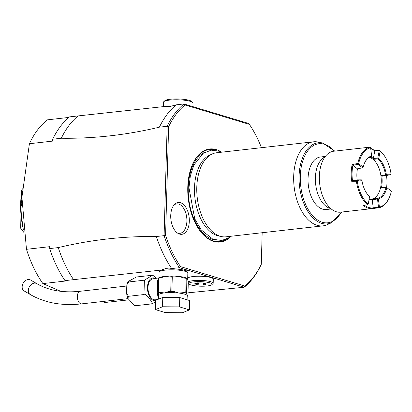 <?xml version="1.0" encoding="UTF-8"?>
<svg xmlns="http://www.w3.org/2000/svg" width="412" height="412" viewBox="0 0 412 412"><rect width="100%" height="100%" fill="white"/><g stroke="black" fill="none" stroke-linecap="round" stroke-linejoin="round"><path stroke-width="0.62" d="M155.633 302.233L151.147 303.953C155.633 305.683 145.338 292.165 143.984 294.549L144.385 280.191L152.574 275.247L136.46 276.982L128.106 281.514L128.899 281.942L126.855 284.743L126.474 293.272L128.498 296.3L127.885 298.391L134.549 305.539L135.656 305.704L134.966 305.668M151.147 303.953L135.656 305.704M143.984 294.549L128.498 296.3M144.385 280.191L128.899 281.942M152.883 275.34L156.854 278.352M157.497 299.56L155.319 299.807A10.573 6.067 -96.4 0 1 153.841 299.663A10.573 6.067 -96.4 0 1 148.006 288.709A10.573 6.067 -96.4 0 1 152.945 278.795L159.022 277.889M158.363 298.509L157.25 293.102L157.595 280.685L158.677 278.146M158.45 295.002L157.286 294.034L158.44 294.889A1.056 0.865 -9.3 0 1 158.45 295.002L158.46 295.095A14.379 2.817 -178.4 0 1 158.455 295.054L158.342 299.22M162.776 297.433L179.781 297.572L189.7 300.564L189.438 309.891L182.351 312.749L165.341 312.615L155.427 309.618L155.685 300.291L162.776 297.433L162.513 306.76L179.519 306.899L179.781 297.572M179.519 306.899L189.438 309.891M155.427 309.618L162.513 306.76M173.715 291.418A15.435 3.023 -178.4 0 0 169.085 291.382L164.486 292.937L159.944 292.417A15.435 3.023 -178.4 0 0 158.857 292.772L158.44 294.868A1.056 1.035 177.4 0 1 158.455 295.018L158.455 295.018A1.056 1.035 177.4 0 1 158.46 295.038A14.379 2.817 -178.4 0 1 164.486 292.937A14.379 2.817 -178.4 0 1 178.793 293.05L173.715 291.418L171.876 291.207A16.279 3.188 -178.4 0 0 170.733 291.196L171.14 276.689A16.279 3.188 1.6 0 1 172.283 276.699L171.876 291.207M172.283 276.699L174.667 276.957L179.256 276.467A14.379 2.817 -178.4 0 0 164.949 276.354L161.174 277.76L158.702 278.208L158.301 292.484L159.944 292.417M159.099 278.048A14.379 2.817 -178.4 0 1 164.949 276.354L169.492 276.874L171.14 276.689M168.982 276.91L169.492 276.874M169.085 291.382L170.733 291.196M157.909 292.134L158.301 292.484L157.853 291.758L158.198 279.321L158.702 278.208M158.44 294.868L157.935 292.196A1.056 1.03 -25.8 0 0 158.857 292.772L158.754 292.551M158.44 294.889L158.337 294.06M158.254 293.674A2.117 1.035 -2.7 0 0 157.25 293.102M158.167 280.376A2.117 1.663 7.7 0 1 157.595 280.685M158.182 279.82L157.678 280.052L158.187 279.794M187.038 278.914L187.599 278.986A14.379 2.817 -178.4 0 0 179.256 276.467L183.592 277.976L186.178 278.311A16.279 3.188 1.6 0 1 186.842 278.512L187.676 279.372L187.841 273.058A14.379 2.817 1.6 0 0 180.085 270.329A14.379 2.817 1.6 0 0 165.124 270.138A14.379 2.817 -178.4 0 0 159.094 272.255L158.929 278.095M187.666 279.274A14.379 2.817 -178.4 0 0 187.599 278.986L188.299 281.535L187.898 296.043A16.279 3.188 -178.4 0 1 187.419 296.233L187.192 296.259M187.203 295.919A15.435 3.023 -178.4 0 0 187.702 295.641L187.136 295.569L186.631 293.421A15.435 3.023 -178.4 0 0 183.927 292.608L178.793 293.05A14.379 2.817 -178.4 0 1 187.136 295.569A14.379 2.817 -178.4 0 1 187.203 295.857L187.094 299.776M186.842 278.512L186.631 293.421M187.702 295.641L187.898 296.043M186.435 293.025A16.279 3.188 -178.4 0 0 185.771 292.824L183.927 292.608M186.178 278.311L185.771 292.824M159.753 271.441L159.758 271.235A13.745 2.693 -178.4 0 1 161.303 270.051L165.536 268.578L169.111 268.948A13.745 2.693 -178.4 0 1 187.233 272.002L187.228 272.214M161.303 270.051L73.588 279.655A100.44 57.613 -96.4 0 1 58.252 247.602C91.067 239.774 123.77 236.076 156.354 236.524A100.44 57.613 83.6 0 0 171.691 268.572L179.436 267.697L209.574 276.797A14.271 2.796 1.6 0 0 207.148 276.426L214.528 278.486M171.691 268.572L169.111 268.948M58.252 247.602L49.646 248.575A100.44 57.613 83.6 0 0 64.983 280.623L73.588 279.655M64.983 280.623L66.1 280.963L42.863 283.59L60.806 291.336M101.275 301.656L105.374 302.459L128.688 299.859M209.574 276.797L244.177 287.246L187.985 292.834M214.039 278.146A14.271 2.796 1.6 0 1 214.611 278.569A14.271 2.796 1.6 0 1 214.74 278.713M188.294 281.88A12.684 2.487 1.6 0 1 198.321 280.371A12.684 2.487 1.6 0 1 210.831 281.715A12.684 2.487 1.6 0 1 213.184 283.235L213.303 279.089A12.684 2.487 -178.4 0 0 210.944 277.57A12.684 2.487 -178.4 0 0 196.787 276.261A12.684 2.487 -178.4 0 0 187.934 278.383L187.882 280.371M184.01 269.438L188.799 270.885A16.387 3.208 1.6 0 0 184.01 269.438M42.863 283.585A99.38 57.005 83.6 0 1 26.466 249.312L49.697 246.685L49.646 248.575M52.7 139.215L61.306 138.241A100.44 57.613 -96.4 0 1 78.162 115.911L69.556 116.884A100.44 57.613 -96.4 0 0 52.7 139.215L52.648 141.1L29.412 143.726A99.38 57.005 -96.4 0 1 37.549 129.955A99.38 57.005 -96.4 0 1 47.442 119.846L68.897 117.42M26.466 249.312L21.918 197.199L29.412 143.726M21.862 206.314L21.053 203.152A59.204 33.959 -96.4 0 1 22.181 191.07M23.067 226.245A59.204 33.959 -96.4 0 1 21.053 203.152L21.857 200.155M23.469 229.839A57.515 32.991 -96.4 0 1 20.657 203.6A57.515 32.991 -96.4 0 1 22.32 188.753M21.841 204.846L21.841 201.813M21.841 191.322L21.718 190.54L22.047 190.169M21.718 190.54L21.584 192.95M23.257 228.979L21.403 229.19L20.667 228.212L21.125 216.212M20.667 228.212L20.976 214.631M22.794 226.909L20.821 227.13M23.767 232.296L21.403 229.19M78.162 115.911L164.084 106.553L169.445 106.626L176.264 104.833A100.44 57.613 83.6 0 0 159.408 127.164C126.592 134.992 93.89 138.69 61.306 138.241M261.471 147.692A99.385 57.005 -96.4 0 0 249.394 124.388L248.75 123.502L184.01 103.958L176.264 104.833M261.033 264.916A100.44 57.613 -96.4 0 1 244.177 287.246L244.877 286.057A99.385 57.005 -96.4 0 0 261.29 264.319L261.033 264.916M261.29 264.319L262.171 232.728M249.394 124.388L185.029 104.952A99.38 57.005 -96.4 0 0 168.616 126.69L165.583 235.422A99.38 57.005 -96.4 0 0 180.513 266.621L244.882 286.057M230.648 236.761A46.834 26.868 -96.4 0 1 213.668 241.411A46.834 26.868 -96.4 0 1 187.774 187.3A46.834 26.868 -96.4 0 1 216.233 149.592A46.834 26.868 -96.4 0 1 221.048 151.786M180.461 202.694A16.022 9.193 -96.4 0 1 189.319 221.208A16.022 9.193 -96.4 0 1 179.586 234.104A16.022 9.193 -96.4 0 1 177.974 233.377A16.022 9.193 -96.4 0 1 170.892 219.431A16.022 9.193 -96.4 0 1 174.688 204.254A16.022 9.193 -96.4 0 1 180.461 202.694M168.616 126.69L167.154 126.288A100.44 57.613 -96.4 0 1 184.004 103.958L185.024 104.952M159.408 127.164L167.148 126.288L164.1 235.649L165.583 235.422M180.513 266.621L179.436 267.697A100.44 57.613 -96.4 0 1 164.1 235.649L156.354 236.524M163.296 106.662L163.42 102.279A14.801 2.899 1.6 0 1 163.734 101.713A14.801 2.899 1.6 0 1 169.626 100.101A14.801 2.899 1.6 0 1 192.728 102.521A14.801 2.899 1.6 0 1 193.012 103.108L192.914 106.646M163.734 101.713L164.795 100.744A13.745 2.693 1.6 0 1 170.269 99.251A13.745 2.693 1.6 0 1 191.719 101.496L192.728 102.521M221.46 236.57L218.628 235.973A41.36 23.726 -96.4 0 1 217.356 235.643A41.36 23.726 -96.4 0 1 194.49 187.857A41.36 23.726 -96.4 0 1 209.507 155.236L212.134 154.021A42.292 24.257 83.6 0 0 197.101 196.395A42.292 24.257 83.6 0 0 220.162 236.241A42.292 24.257 83.6 0 0 221.46 236.57A42.292 24.257 83.6 0 0 226.064 236.807L322.967 225.864A42.292 24.257 83.6 0 0 327.406 224.607L331.603 222.66A40.798 23.402 -96.4 0 1 299.488 185.956A40.798 23.402 -96.4 0 1 322.611 143.016L318.079 142.052A42.292 24.257 83.6 0 0 313.475 141.816A42.292 24.257 83.6 0 0 293.72 181.481A42.292 24.257 83.6 0 0 317.06 225.292A42.292 24.257 83.6 0 0 322.967 225.864M313.475 141.816L216.573 152.764A42.292 24.257 83.6 0 0 212.134 154.021M331.258 208.966L326.345 209.523A26.43 15.162 -96.4 0 1 322.658 209.167A26.43 15.162 -96.4 0 1 308.068 181.785A26.43 15.162 -96.4 0 1 320.412 156.993L325.326 156.436M386.451 187.3L391.4 191.22L386.451 187.3L385.982 187.439A21.146 12.128 -96.4 0 1 377.758 198.337L378.401 198.898L379.421 207.087A30.024 17.222 83.6 0 0 389.402 197.374L389.191 197.853A30.658 17.587 -96.4 0 1 378.968 207.782L373.118 208.472A30.658 17.587 -96.4 0 1 372.433 208.575L340.59 212.17A30.658 17.587 -96.4 0 1 336.31 211.758A30.658 17.587 -96.4 0 1 319.357 176.331A30.658 17.587 83.6 0 1 333.71 151.235L365.547 147.64A30.658 17.587 -96.4 0 1 366.345 147.584M372.433 208.575A30.658 17.587 -96.4 0 1 363.245 205.49L367.612 204.738A30.658 17.587 -96.4 0 1 356.38 181.265L361.978 180.688A21.779 12.494 83.6 0 0 367.205 193.954A21.779 12.494 83.6 0 0 369.574 196.555L368.302 203.873L367.612 204.738M365.547 147.64A30.658 17.587 -96.4 0 0 364.857 147.743L370.028 147.187A30.658 17.587 -96.4 0 0 357.755 163.446L352.131 164.604A30.658 17.587 -96.4 0 0 351.199 172.736A30.658 17.587 -96.4 0 0 351.663 181.285L356.38 181.265M370.676 148.346A30.658 17.587 -96.4 0 1 374.735 150.725L379.658 150.426A30.658 17.587 -96.4 0 1 383.418 154.448L383.732 154.871A30.024 17.222 -96.4 0 1 391.009 173.653L390.895 173.941L386.327 174.364A21.779 12.494 83.6 0 0 378.731 158.491L380.199 151.055L379.658 150.426L379.22 150.725L374.735 150.725M386.647 187.326A30.024 17.222 83.6 0 0 386.549 175.512L390.648 174.6L385.972 175.301L386.507 174.59M386.832 187.728A21.779 12.494 -96.4 0 1 378.401 198.898M379.421 207.087L379.025 207.457L378.515 207.205L377.495 199.017L377.886 198.646M379.025 207.457L378.968 207.782M389.402 197.374A30.024 17.222 83.6 0 0 391.4 191.22M373.118 208.472L373.226 207.833L378.515 207.205M369.167 199.47A21.779 12.494 83.6 0 0 372.201 199.655L373.226 207.839A30.024 17.222 -96.4 0 1 364.429 205.284M368.302 203.873L367.674 204.713M368.107 203.992A30.024 17.222 -96.4 0 1 357.297 181.398M367.046 193.743A21.146 12.128 83.6 0 0 369.327 196.174L369.574 196.555M356.432 181.223L356.704 180.554L361.376 179.859L357.142 179.884A21.779 12.494 -96.4 0 1 357.451 168.838L352.888 165.346A30.024 17.222 83.6 0 0 352.461 180.585L356.704 180.554L357.41 181.11M351.663 181.285L352.466 180.585L357.142 179.884M357.755 163.446L358.146 163.827L357.987 164.311L352.893 165.351L352.131 164.604M358.146 163.827L358.625 163.631L363.193 167.123L363.034 167.617L362.56 167.802L357.987 164.311M363.193 167.123A21.779 12.494 -96.4 0 1 364.574 162.956A21.779 12.494 -96.4 0 1 371.624 155.957L370.604 147.764A30.024 17.222 83.6 0 0 358.625 163.631M364.471 163.203A21.146 12.128 -96.4 0 1 371.238 156.632L371.624 155.957M370.604 147.764L370.028 147.187M370.728 148.742A30.024 17.222 -96.4 0 1 374.812 150.983L373.349 158.414A21.779 12.494 83.6 0 0 370.537 156.843M369.435 157.338A21.146 12.128 -96.4 0 1 373.035 159.29L373.349 158.419L377.763 158.146L379.22 150.725L380.003 151.173M390.895 173.941L391.009 173.648M380.199 151.055A30.024 17.222 -96.4 0 1 383.732 154.871M386.327 174.364L385.493 174.755A21.146 12.128 83.6 0 0 377.948 158.986L378.731 158.491M386.549 175.512L381.867 176.212L385.972 175.301L385.55 174.786M381.553 187.254L380.59 187.553A21.146 12.128 83.6 0 0 380.92 175.764L381.862 176.212A21.779 12.494 -96.4 0 1 381.558 187.249L386.441 187.166M377.495 199.017L372.196 199.655L371.928 199.032A21.146 12.128 -96.4 0 0 380.59 187.553L385.982 187.439M377.948 158.986L373.035 159.29A21.146 12.128 -96.4 0 1 380.92 175.764L385.493 174.755M377.758 198.337L371.928 199.032A21.146 12.128 -96.4 0 1 369.25 199.037M357.451 168.843L362.56 167.802M377.964 158.934L377.763 158.146L378.638 158.141M177.186 232.837A14.801 8.492 83.6 0 0 177.896 233.104A14.801 8.492 83.6 0 0 186.888 221.187A14.801 8.492 83.6 0 0 178.705 204.084A14.801 8.492 83.6 0 0 174.034 204.96M213.184 283.235A12.684 2.487 1.6 0 1 212.916 283.724L211.85 284.692A11.629 2.276 1.6 0 1 202.853 286.211A11.629 2.276 1.6 0 1 191.008 284.986A11.629 2.276 1.6 0 1 189.072 284.053A11.629 2.276 1.6 0 1 195.865 281.7A11.629 2.276 1.6 0 1 209.94 282.848A11.629 2.276 1.6 0 1 211.85 284.692M202.946 282.92L197.013 282.874L194.541 283.868L198.002 284.913L203.935 284.96L206.407 283.966L202.792 282.92M206.407 283.966L202.838 282.936M203.935 284.96L203.379 283.945L204.579 283.461M198.002 284.913L198.435 283.904L203.379 283.945L203.404 283.106M194.541 283.868L197.199 282.889M198.466 282.9L198.435 283.904L196.292 283.255M36.683 283.59A6.345 4.671 -59.6 0 0 29.772 286.186A6.345 4.671 -59.6 0 0 29.561 293.988A6.345 4.671 -59.6 0 0 30.272 294.534L24.102 290.918A6.345 4.671 -59.6 0 1 23.391 290.372A6.345 4.671 -59.6 0 1 23.602 282.57A6.345 4.671 -59.6 0 1 30.519 279.975L36.683 283.59C48.539 290.512 63.067 293.066 80.273 291.258A6.345 3.641 -96.4 0 0 77.327 296.012A6.345 3.641 -96.4 0 0 79.444 302.913A6.345 3.641 -96.4 0 0 81.694 303.865L127.993 298.638M155.674 300.667A11.479 6.582 -96.4 0 1 153.815 300.554A11.479 6.582 -96.4 0 1 147.47 287.293A11.479 6.582 -96.4 0 1 154.443 278.048A11.479 6.582 -96.4 0 1 155.489 278.507M21.053 203.152L21.64 203.188M226.358 239.269A46.283 26.548 -96.4 0 1 213.37 240.907A46.283 26.548 83.6 0 1 187.779 187.429A46.283 26.548 83.6 0 1 215.903 150.169A46.283 26.548 -96.4 0 1 216.31 150.298M205.289 152.038A44.826 25.714 83.6 0 0 188.526 196.591A44.826 25.714 83.6 0 0 213.035 239.521A44.826 25.714 -96.4 0 0 215.229 240.026M341.27 212.092A39.779 22.82 -96.4 0 1 309.906 212.18A39.779 22.82 -96.4 0 1 303.793 158.069A39.779 22.82 -96.4 0 1 334.384 151.158M330.754 208.539A26.43 15.162 -96.4 0 1 329.986 208.338A26.43 15.162 -96.4 0 1 315.577 183.474A26.43 15.162 -96.4 0 1 324.929 156.972M135.033 305.689L134.549 305.539M127.885 298.391L126.474 293.272M126.855 284.743L128.106 281.514M153.063 275.396L152.574 275.247M231.338 236.21L229.772 237.394L221.79 240.49L212.983 239.29L201.185 229.87L194.711 218.72L188.969 187.769L190.339 175.903L193.928 164.939L203.265 153.259L211.248 150.164L220.054 151.364L221.841 152.167M334.796 151.111L322.611 143.016M331.603 222.66L341.677 212.046M189.072 284.053L188.253 283.224M197.127 282.889L202.864 282.936M126.587 286.026L80.273 291.258M30.272 294.534C44.934 302.933 62.078 306.044 81.694 303.865"/></g></svg>
